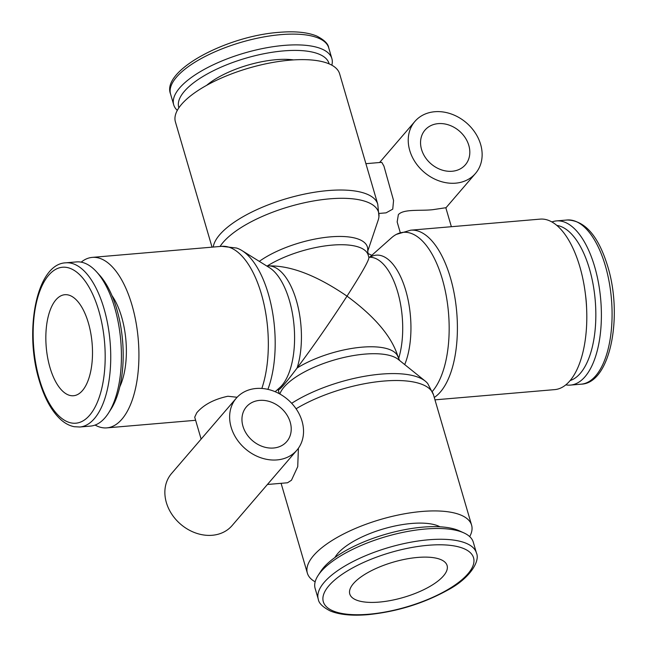 <?xml version="1.0" encoding="UTF-8"?>
<svg xmlns="http://www.w3.org/2000/svg" width="647" height="647" viewBox="0 0 647 647"><rect width="100%" height="100%" fill="white"/><g stroke="black" fill="none" stroke-linecap="round" stroke-linejoin="round"><path stroke-width="0.97" d="M469.698 536.622A85.558 30.999 163.7 0 0 471.598 525.138A85.558 30.999 163.7 0 0 401.722 514.316A85.558 30.999 163.7 0 0 313.52 555.636A85.558 30.999 163.7 0 0 307.365 573.161A85.558 30.999 163.7 0 0 315.162 581.815M298.396 448.266L297.733 466.649L291.473 480.228L287.551 482.767L267.421 484.482M296.075 408.775A85.558 30.999 163.7 0 1 383.736 381.067A85.558 30.999 163.7 0 1 433.474 394.735L427.788 383.655A84.061 30.449 163.7 0 0 425.257 381.107A84.061 30.449 163.7 0 0 380.946 374.128A84.061 30.449 163.7 0 0 291.676 403.299M425.257 381.107L398.245 359.4A63.608 23.041 163.7 0 0 364.722 354.119A63.608 23.041 163.7 0 0 284.17 386.955A63.608 23.041 163.7 0 0 279.868 394.015L279.868 394.015M367.658 251.408L378.188 220.142A84.061 30.449 163.7 0 0 378.948 216.632A84.061 30.449 163.7 0 0 329.687 198.839A84.061 30.449 163.7 0 0 223.239 242.229A84.061 30.449 163.7 0 0 220.061 246.467M378.948 216.632L377.767 204.242L339.635 73.839A85.558 30.999 163.7 0 0 269.75 63.018A85.558 30.999 163.7 0 0 181.556 104.345A85.558 30.999 163.7 0 0 175.402 121.862L212.038 247.154M267.26 265.966A62.104 22.499 163.7 0 1 332.089 245.124A62.104 22.499 163.7 0 1 368.192 255.039L367.706 250.332A63.608 23.041 163.7 0 0 330.431 236.859A63.608 23.041 163.7 0 0 259.293 261.364M201.128 439.103L194.715 417.169L196.769 412.778C203.603 404.755 213.971 399.248 227.873 396.255L237.125 397.266M95.101 425.055A85.558 38.828 -94.9 0 0 106.836 427.877A85.558 38.828 -94.9 0 0 121.935 419.167A85.558 38.828 -94.9 0 0 135.886 321.68A85.558 38.828 -94.9 0 0 92.27 257.385A85.558 38.828 -94.9 0 0 81.182 262.148M267.898 389.365A84.061 38.149 -94.9 0 0 268.335 293.916A84.061 38.149 -94.9 0 0 241.946 250.567A84.061 38.149 -94.9 0 0 236.527 248.027L221.686 246.329L92.27 257.385M275.161 391.71L279.674 387.699A63.608 28.864 -94.9 0 0 281.955 385.369A63.608 28.864 -94.9 0 0 289.395 300.459A63.608 28.864 -94.9 0 0 269.427 267.664L241.946 250.567M432.317 391.451A84.061 38.149 -94.9 0 0 432.479 391.265A84.061 38.149 -94.9 0 0 442.305 279.051A84.061 38.149 -94.9 0 0 396.409 234.368A84.061 38.149 -94.9 0 0 391.508 237.797L369.728 257.158M434.962 399.846L554.73 389.615A85.558 38.828 -94.9 0 0 569.829 380.913A85.558 38.828 -94.9 0 0 583.772 283.426A85.558 38.828 -94.9 0 0 540.164 219.123L410.748 230.178L396.409 234.368M399.539 360.444L397.298 354.596C390.82 335.51 374.055 316.027 347.01 296.148C329.986 322.343 313.35 346.307 297.086 368.03C285.699 383.121 279.496 390.335 278.477 389.672L278.364 389.688M404.707 364.593A63.608 28.864 -94.9 0 0 405.758 290.519A63.608 28.864 -94.9 0 0 371.03 256.705L368.855 257.296A62.104 28.185 -94.9 0 0 368.847 257.296L368.855 257.296A62.104 28.185 -94.9 0 1 397.646 291.821A62.104 28.185 -94.9 0 1 398.592 358.648M79.84 427.004L90.531 426.09A82.387 37.389 -94.9 0 0 105.073 417.703A82.387 37.389 -94.9 0 0 108.526 413.021A82.387 37.389 -94.9 0 0 96.46 271.732A82.387 37.389 -94.9 0 0 76.508 261.914L65.816 262.819A82.387 37.389 -94.9 0 1 104.013 308.627A82.387 37.389 -94.9 0 1 94.381 418.617A82.387 37.389 -94.9 0 1 79.84 427.004L74.259 426.713C69.31 425.742 64.611 423.187 60.163 419.038C51.299 410.562 44.328 397.727 39.249 380.533C23.89 330.657 36.628 263.685 65.816 262.819M177.302 110.378A82.387 29.851 -16.3 0 1 173.711 104.814A82.387 29.851 -16.3 0 1 179.64 87.943A82.387 29.851 -16.3 0 1 264.574 48.153A82.387 29.851 -16.3 0 1 331.871 58.57A82.387 29.851 -16.3 0 1 331.838 65.185M178.887 107.79A78.271 28.355 -16.3 0 1 184.379 91.316A78.271 28.355 -16.3 0 1 265.682 53.394A78.271 28.355 -16.3 0 1 329.113 63.867M551.899 221.945A82.387 37.389 85.1 0 1 556.469 220.91A82.387 37.389 85.1 0 1 598.467 282.828A82.387 37.389 85.1 0 1 585.034 376.708A82.387 37.389 85.1 0 1 570.492 385.086A82.387 37.389 85.1 0 1 565.818 384.852M556.873 225.439A78.271 35.52 85.1 0 1 593.736 288.109A78.271 35.52 85.1 0 1 580.302 373.335A78.271 35.52 85.1 0 1 570.12 380.565M476.435 552.95L473.289 542.186A82.387 29.851 163.7 0 0 463.81 532.861A82.387 29.851 163.7 0 0 390.165 535.433A82.387 29.851 163.7 0 0 321.058 571.552A82.387 29.851 163.7 0 0 318.098 575.474A82.387 29.851 163.7 0 0 315.129 588.43L318.284 599.203A82.387 29.851 163.7 0 1 324.212 582.324A82.387 29.851 163.7 0 1 428.54 539.792A82.387 29.851 163.7 0 1 476.435 552.95C480.333 561.062 469.908 578.426 447.643 590.145C423.267 603.562 396.748 611.73 368.086 614.65C352.227 615.993 339.643 614.771 330.334 610.994C322.796 607.137 318.777 603.206 318.284 599.203M463.81 532.861L459.257 530.799A78.271 28.355 163.7 0 0 389.292 533.241A78.271 28.355 163.7 0 0 323.637 567.556A78.271 28.355 163.7 0 0 320.823 571.285L318.098 575.474M334.903 557.536A58.303 21.125 -16.3 0 1 337.718 553.573A58.303 21.125 -16.3 0 1 387.965 527.653A58.303 21.125 -16.3 0 1 439.984 526.804M434.744 111.729A39.928 32.504 40.7 0 0 414.905 121.418A39.928 32.504 40.7 0 0 415.18 162.106A39.928 32.504 40.7 0 0 455.634 183.166A39.928 32.504 40.7 0 0 475.464 173.469A39.928 32.504 40.7 0 0 475.189 132.781A39.928 32.504 40.7 0 0 434.744 111.729M371.839 255.29A39.928 32.504 -139.3 0 1 367.811 253.357M400.275 232.621L397.161 221.961L398.366 214.642C403.558 208.73 420.526 211.084 432.843 209.677L445.823 207.727L451.371 226.709M365.903 163.683L381.77 162.332L383.93 166.093L393.562 200.489L392.745 209.151L386.081 212.847L379.085 213.445M452.148 171.253A26.616 21.666 -139.3 0 1 425.184 157.221A26.616 21.666 -139.3 0 1 424.998 130.096A26.616 21.666 -139.3 0 1 438.221 123.634A26.616 21.666 -139.3 0 1 465.185 137.665A26.616 21.666 -139.3 0 1 465.371 164.791A26.616 21.666 -139.3 0 1 452.148 171.253M277.029 459.92A39.928 32.504 40.7 0 0 296.86 450.223A39.928 32.504 40.7 0 0 296.593 409.535A39.928 32.504 40.7 0 0 256.139 388.483A39.928 32.504 40.7 0 0 236.309 398.172A39.928 32.504 40.7 0 0 236.584 438.868A39.928 32.504 40.7 0 0 277.029 459.92M296.86 450.223L232.095 525.582A39.928 32.504 -139.3 0 1 212.256 535.271A39.928 32.504 -139.3 0 1 171.811 514.219A39.928 32.504 -139.3 0 1 171.536 473.531L236.309 398.172M259.625 400.388A26.616 21.666 -139.3 0 1 286.589 414.428A26.616 21.666 -139.3 0 1 286.775 441.553A26.616 21.666 -139.3 0 1 273.552 448.015A26.616 21.666 -139.3 0 1 246.58 433.975A26.616 21.666 -139.3 0 1 246.402 406.85A26.616 21.666 -139.3 0 1 259.625 400.388M379.247 602.09A50.701 18.367 -16.3 0 1 349.776 593.995A50.701 18.367 -16.3 0 1 417.63 557.439A50.701 18.367 -16.3 0 1 447.101 565.535A50.701 18.367 -16.3 0 1 379.247 602.09M49.981 367.553A50.701 23.009 85.1 0 1 64.854 294.708A50.701 23.009 85.1 0 1 88.364 322.893A50.701 23.009 85.1 0 1 73.483 395.738A50.701 23.009 85.1 0 1 49.981 367.553M585.438 294.377A58.303 26.462 85.1 0 1 586.586 307.778M206.66 85.323A58.303 21.125 -16.3 0 1 293.609 59.904M111.988 295.622A58.303 26.462 85.1 0 1 119.776 386.849M108.526 413.021L110.936 409.26A78.271 35.52 -94.9 0 0 99.468 275.032L96.46 271.732M267.664 265.933L267.834 265.925C290.139 265.189 316.529 275.266 347.01 296.148C361.6 273.414 368.903 260.547 368.919 257.538L368.192 255.039M377.767 204.242A85.558 30.999 163.7 0 0 328.029 190.574A85.558 30.999 163.7 0 0 219.689 234.74A85.558 30.999 163.7 0 0 213.219 247.049M398.034 357.095A62.104 22.499 163.7 0 0 361.932 347.172A62.104 22.499 163.7 0 0 297.086 368.03A62.104 28.185 -94.9 0 0 296.366 300.475A62.104 28.185 -94.9 0 0 267.575 265.941L266.693 265.966M261.841 388.451A85.558 38.828 -94.9 0 0 261.356 293.9A85.558 38.828 -94.9 0 0 221.686 246.329M434.266 397.46A85.558 38.828 -94.9 0 0 440.413 391.961A85.558 38.828 -94.9 0 0 450.417 277.749A85.558 38.828 -94.9 0 0 410.748 230.178M277.272 389.842L278.145 389.704A62.104 28.185 -94.9 0 0 278.477 389.672A62.104 22.499 163.7 0 0 278.808 391.961L279.189 393.643M39.54 379.692A78.271 35.52 -94.9 0 0 89.642 415.245A78.271 35.52 -94.9 0 0 98.797 310.754A78.271 35.52 -94.9 0 0 48.695 275.201A78.271 35.52 -94.9 0 0 39.54 379.692M173.711 104.814L170.565 94.05A82.387 29.851 -16.3 0 1 176.494 77.171A82.387 29.851 -16.3 0 1 280.83 34.639A82.387 29.851 -16.3 0 1 328.716 47.797L331.871 58.57M556.469 220.91L567.16 219.996A82.387 37.389 85.1 0 1 605.357 265.804A82.387 37.389 85.1 0 1 595.725 375.794A82.387 37.389 85.1 0 1 581.184 384.181L570.492 385.086M368.814 614.229A78.271 28.355 163.7 0 0 467.927 573.824A78.271 28.355 163.7 0 0 428.063 545.292A78.271 28.355 163.7 0 0 328.943 585.697A78.271 28.355 163.7 0 0 368.814 614.229M281.097 483.317L307.365 573.161M195.629 420.291L106.836 427.877M170.565 94.05C161.087 70.741 226.24 36.135 278.914 32.35C294.773 31.007 307.357 32.229 316.666 36.006C324.204 39.863 328.223 43.794 328.716 47.797M567.16 219.996C584.888 220.425 598.418 235.912 607.751 266.467C623.11 316.343 610.372 383.315 581.184 384.181M414.905 121.418L379.579 162.518M278.153 389.704L278.808 391.961M475.464 173.469L445.872 207.897M433.474 394.735L471.598 525.138"/></g></svg>
